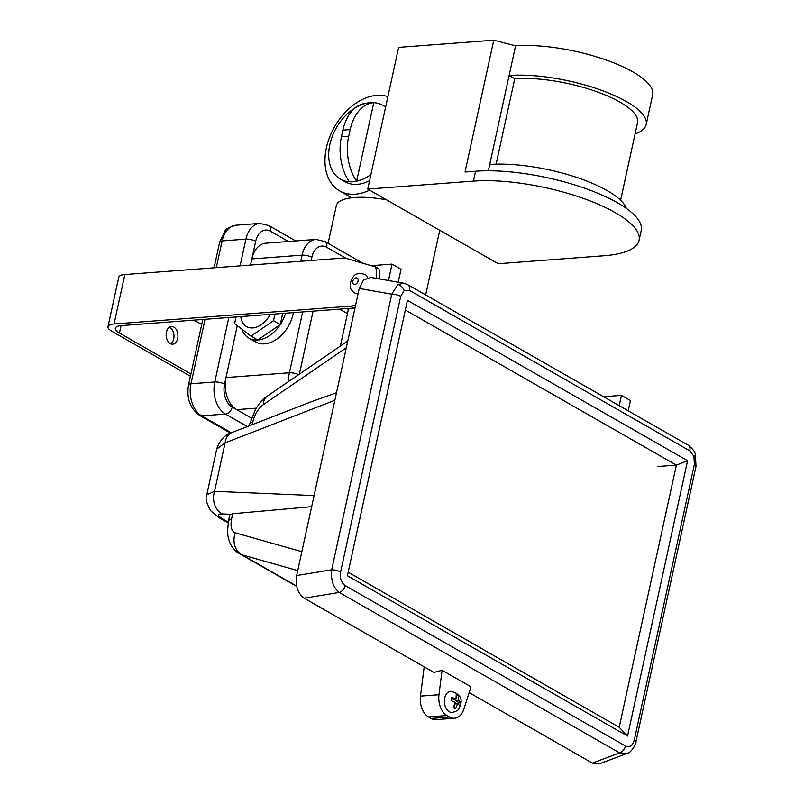 <?xml version="1.0" encoding="UTF-8"?>
<svg xmlns="http://www.w3.org/2000/svg" width="804" height="804" viewBox="0 0 804 804"><rect width="100%" height="100%" fill="white"/><g stroke="black" fill="none" stroke-linecap="round" stroke-linejoin="round"><path stroke-width="1.21" d="M385.578 107.324A42.522 29.004 -60.2 0 0 382.664 105.294A42.522 29.004 -60.2 0 0 373.759 102.651A42.522 28.23 85.7 0 0 350.172 129.585L342.886 130.137L341.429 136.801A42.522 28.23 -94.3 0 0 349.338 181.764L356.624 181.212L373.759 102.651L366.463 103.193A42.522 29.004 -60.2 0 0 329.841 144.599A42.522 29.004 -60.2 0 0 340.424 179.111A42.522 29.004 -60.2 0 0 349.338 181.764A42.522 29.004 -60.2 0 0 356.624 181.212A42.522 29.004 -60.2 0 0 370.915 174.568M340.424 179.111L344.926 181.684A42.522 29.004 -60.2 0 0 369.569 180.739M241.873 329.148A30.12 20.542 -60.2 0 0 248.918 338.142A30.12 20.542 -60.2 0 0 257.772 340.012A30.12 20.542 -60.2 0 0 280.274 324.535A30.12 20.542 -60.2 0 0 285.581 313.228M248.918 338.142L255.672 342.001A30.12 20.542 -60.2 0 0 264.516 343.871A30.12 20.542 -60.2 0 0 293.39 312.635M620.598 200.276L637.532 122.62A76.189 23.356 -167.7 0 0 619.904 102.098A76.189 23.356 -167.7 0 0 514.741 78.712L496.108 164.157M387.91 96.621A53.154 36.25 -60.2 0 0 326.404 147.765A53.154 36.25 -60.2 0 0 339.64 190.91A53.154 36.25 -60.2 0 0 369.599 190.146M328.092 243.351L336.353 205.492A53.154 16.291 12.3 0 1 386.553 199.844M444.702 698.003A10.633 7.055 85.7 0 0 452.25 712.465C458.692 710.585 458.411 710.053 460.632 704.656C462.511 697.852 459.184 693.39 450.652 691.259A10.633 7.055 85.7 0 0 444.702 698.003M460.069 705.741L460.792 702.455L458.22 700.455L458.491 695.581L456.25 694.294L455.968 699.168L451.798 697.299L451.074 700.596L455.255 702.465L453.376 707.47L455.617 708.756L457.506 703.751L460.069 705.741M367.639 277.561A10.633 7.246 -60.2 0 0 365.207 274.526C353.458 271.229 352.926 277.722 350.363 282.445C350.142 288.274 349.639 288.525 354.644 292.978A10.633 7.246 -60.2 0 0 358.122 293.611M169.443 327.188A8.854 5.879 -94.3 0 1 173.714 338.866A8.854 5.879 -94.3 0 1 170.699 343.821M166.428 332.132A8.854 5.879 -94.3 0 1 171.393 326.524A8.854 5.879 -94.3 0 1 177.674 338.574A8.854 5.879 -94.3 0 1 172.719 344.192A8.854 5.879 -94.3 0 1 166.428 332.132M376.071 278.335A26.572 18.13 -60.2 0 0 375.568 266.918L378.935 268.848A26.572 18.13 -60.2 0 1 379.629 278.958M345.147 585.603L625.462 746.011C629.632 747.72 632.567 745.74 634.266 740.062L694.365 464.431L693.932 456.391A7.085 1.879 -18.5 0 0 695.37 454.541C695.088 451.848 692.646 448.692 688.063 445.084L688.063 445.084A7.085 4.834 119.8 0 1 689.822 450.843L409.497 290.425L404.151 290.566L400.704 296.374L340.605 572.006C339.73 578.156 341.238 582.689 345.147 585.603A7.085 4.834 119.8 0 1 339.238 592.447C333.228 587.523 330.705 579.965 331.68 569.805A7.085 2.171 12.3 0 1 340.605 572.006M627.14 753.388L619.562 752.866L339.238 592.447L304.213 598.196C297.701 593.342 295.179 585.794 296.646 575.553L331.68 569.805L391.779 294.174L397.879 284.546L403.849 283.219M296.646 575.553L359.247 288.455L391.779 294.174A7.085 2.171 12.3 0 1 400.704 296.374M373.759 102.651A42.522 29.004 -60.2 0 0 366.463 103.193A42.522 28.23 -94.3 0 0 342.886 130.137M236.074 316.957L234.627 323.61L251.029 336.152L257.772 340.012L280.274 324.535L282.696 313.439M251.381 418.05L236.698 409.648A24.803 16.472 -94.3 0 1 225.984 377.568L237.301 325.66M250.516 265.069L251.853 258.928A24.803 16.472 -94.3 0 1 265.732 243.21L315.932 239.421A24.803 16.472 -94.3 0 0 302.063 255.149L251.853 258.928L255.692 241.311A17.718 11.758 85.7 0 1 270.536 231.271L288.405 241.501M488.34 170.78L489.716 164.478A85.043 26.07 12.3 0 1 574.026 176.538A85.043 26.07 12.3 0 1 626.376 208.437M489.716 164.478L509.113 75.496A85.043 26.07 12.3 0 1 600.528 89.968A85.043 26.07 12.3 0 1 646.185 124.499L652.657 94.842A85.043 26.07 -167.7 0 0 606.99 60.31A85.043 26.07 -167.7 0 0 515.585 45.838L493.767 40.2L465.024 172.026L475.596 171.222A102.761 31.497 12.3 0 1 586.056 188.709A102.761 31.497 12.3 0 1 641.23 230.436L639.069 240.326A102.761 31.497 -167.7 0 0 583.895 198.598A102.761 31.497 -167.7 0 0 473.445 181.111L367.75 189.081L498.199 263.732L603.884 255.762A102.761 31.497 -167.7 0 0 639.069 240.326M493.767 40.2L398.643 47.376L367.75 189.081M454.551 718.243A17.718 11.758 -94.3 0 1 449.627 717.047L446.984 715.54A17.718 11.758 -94.3 0 1 438.974 694.726L442.079 670.245L471.013 686.807L463.928 708.997A17.718 11.758 -94.3 0 1 454.551 718.243L436.049 719.64A17.718 11.758 -94.3 0 1 431.125 718.444L428.492 716.937A17.718 11.758 -94.3 0 1 420.482 696.113L424.18 666.848M355.639 304.997A26.572 18.13 -60.2 0 1 350.554 306.143L114.067 323.982A17.718 5.427 -167.7 0 0 107.997 326.635L118.781 277.209A17.718 5.427 12.3 0 1 124.841 274.546L344.635 257.963L375.568 266.918M388.453 280.516L392.03 264.104L371.247 265.672M350.554 306.143L353.931 308.073A26.572 18.13 -60.2 0 0 354.996 307.952M353.931 308.073L348.574 308.475L340.383 346.042M628.195 410.824L630.436 400.523L621.442 395.377L603.553 396.724M304.213 598.196L433.949 672.435L442.079 670.245M359.247 288.455L363.579 279.933L370.945 277.44L403.668 283.189L407.739 284.666A7.085 4.834 119.8 0 1 409.497 290.425M634.266 740.062A7.085 2.171 12.3 0 1 635.904 741.961C636.577 742.605 631.743 752.835 626.919 753.469L599.432 763.8L592.357 763.086L619.562 752.866A7.085 4.834 119.8 0 0 625.462 746.011M469.164 692.596L592.357 763.086M311.661 506.691L232.728 513.736L229.823 514.841L228.436 521.203A17.718 5.427 12.3 0 1 231.592 518.992L232.728 513.736M334.866 400.281L225.11 442.863A17.718 12.633 -111.2 0 1 231.974 432.522L311.369 401.729L336.504 392.754M627.532 736.052L347.398 575.744L407.437 300.384L687.571 460.692L627.532 736.052L619.191 727.288L676.355 465.104L405.337 310.012M635.904 741.961L696.003 466.33A7.085 2.171 12.3 0 0 694.365 464.431M657.853 466.501L676.355 465.104L687.571 460.692M348.162 572.197L619.191 727.288M231.592 518.992C230.195 526.61 231.462 531.233 235.371 532.851A17.718 15.346 105.8 0 0 242.104 554.85L239.502 553.675M347.8 340.956L267.471 396.02A17.718 12.14 55.6 0 0 263.33 404.643L346.313 347.76M206.769 494.792L214.547 491.324L314.083 495.576M230.256 514.279L222.256 513.937A17.718 14.261 -87.6 0 1 214.547 491.324L225.11 442.863L216.728 449.074L206.779 494.741C205.131 497.988 206.457 503.344 210.738 510.821L219.542 517.947L228.105 522.841M231.974 432.522L231.974 432.522C224.738 434.773 219.653 440.29 216.728 449.074M398.201 282.224L401.035 269.25L392.03 264.104M619.201 405.678L621.442 395.377M190.437 376.242L112.098 331.409A17.718 5.427 -167.7 0 1 107.997 326.635M190.93 373.96L119.434 333.047A17.718 5.427 12.3 0 1 115.334 328.273A17.718 5.427 12.3 0 1 121.404 325.61L348.574 308.475M194.035 320.133L201.714 324.525M455.968 699.168L453.335 699.369L451.637 698.405M456.431 696.777L456.451 695.601M456.662 695.711L458.491 695.581M458.561 704.364L458.953 702.585L455.577 700.656L455.898 699.178M455.577 700.656L458.22 700.455M458.953 702.585L460.792 702.455M454.923 703.952L457.506 703.751M454.019 707.791L454.662 704.867M514.741 78.712L509.113 75.496L515.585 45.838M646.185 124.499A85.043 26.07 12.3 0 1 635.07 133.936M251.029 336.152L273.531 320.675L280.274 324.535M273.531 320.675L274.978 314.022M240.808 316.605A21.266 14.502 -60.2 0 0 246.577 326.595A21.266 14.502 -60.2 0 0 270.244 314.384M341.429 136.801L348.715 136.258L350.172 129.585M348.715 136.258A42.522 28.23 85.7 0 0 356.624 181.212M457.245 704.957A3.548 2.352 85.7 0 0 458.33 704.224M454.431 701.992A3.548 2.352 85.7 0 0 454.994 703.671M352.785 281.38A3.548 2.412 -60.2 0 0 354.705 284.475A3.548 2.412 -60.2 0 0 358.071 280.978A3.548 2.412 -60.2 0 0 356.142 277.882A3.548 2.412 -60.2 0 0 352.785 281.38M693.932 456.391L689.822 450.843M695.37 454.541L696.003 466.33M404.151 290.566A7.085 4.955 -124.1 0 0 397.879 284.546M205.04 319.299L190.98 383.779L214.768 381.99A7.085 2.171 12.3 0 1 224.547 384.161L225.984 377.568L289.4 372.785L302.666 311.932M300.716 261.28L302.063 255.149A7.085 2.171 -167.7 0 1 311.841 257.32L311.148 260.496M473.445 181.111L475.596 171.222M224.547 384.161A17.718 11.758 85.7 0 0 232.205 407.075L236.698 409.648L256.164 408.181M346.092 258.385L326.675 247.28A17.718 11.758 85.7 0 0 311.841 257.32M456.24 697.962A3.548 2.352 85.7 0 0 455.154 698.696M459.044 700.927A3.548 2.352 85.7 0 0 458.481 699.249M124.841 274.546L114.067 323.982M235.371 532.851L301.852 551.685M263.33 404.643C258.205 408.563 254.657 414.412 252.697 422.18L252.144 424.703M252.697 422.18A17.718 5.427 -167.7 0 0 249.541 424.391L255.692 408.955C260.476 401.849 264.395 397.538 267.471 396.02M297.721 570.609L242.104 554.85L296.596 586.036M222.256 513.937C217.191 513.977 217.361 515.665 222.788 519.002L228.246 522.128M222.788 519.002A17.718 12.08 119.8 0 1 219.542 517.947M121.052 325.64L119.434 333.047M438.974 694.726L420.482 696.113M446.984 715.54L428.492 716.937M449.627 717.047L431.125 718.444M347.449 313.62L339.63 309.148M313.098 311.148L299.359 374.161M247.33 426.572L225.482 414.07L201.693 415.859L231.291 432.793M232.205 407.075A7.085 4.834 -60.2 0 1 225.482 414.07A24.803 16.472 -94.3 0 1 214.768 381.99L228.828 317.51M240.084 265.853L245.913 239.14L222.135 240.929L216.306 267.642M255.692 241.311A7.085 2.171 12.3 0 0 245.913 239.14A24.803 16.472 -94.3 0 1 259.792 223.411L236.004 225.21A24.803 16.472 85.7 0 0 222.135 240.929A7.085 2.171 12.3 0 0 219.703 241.994L225.05 230.919C225.311 229.2 228.969 227.291 236.004 225.21M190.98 383.779A24.803 16.472 85.7 0 0 201.693 415.859A7.085 4.834 119.8 0 1 199.613 415.417C190.025 408.412 186.337 398.211 188.558 384.845A7.085 2.171 12.3 0 1 190.98 383.779M288.636 381.508A24.803 16.472 -94.3 0 1 289.4 372.785A7.085 2.171 12.3 0 1 298.626 374.664M326.675 247.28A7.085 4.834 -60.2 0 0 324.916 241.522L362.855 263.24M295.721 240.949L268.767 225.522A7.085 4.834 119.8 0 1 270.536 231.271M351.66 197.784L339.64 190.91M249.23 425.829L249.541 424.391M688.063 445.084L407.739 284.666M228.436 521.203L227.472 532.198C228.416 542.65 232.487 549.846 239.692 553.785L296.676 586.397M439.748 230.286L425.658 294.927M324.916 241.522L315.932 239.421M346.956 308.595L348.373 309.409M268.767 225.522L259.792 223.411M188.558 384.845L202.809 319.469M214.075 267.812L219.703 241.994M230.547 433.115L199.613 415.417M382.664 105.294L385.649 107.002"/></g></svg>
